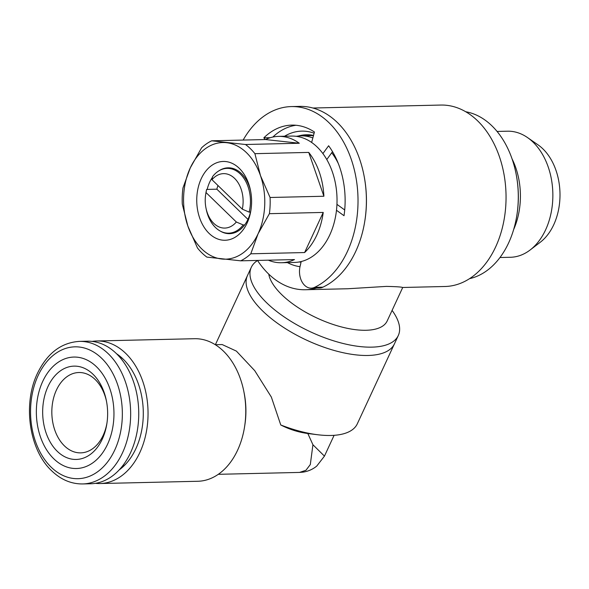 <?xml version="1.0" encoding="UTF-8"?>
<svg xmlns="http://www.w3.org/2000/svg" width="589" height="589" viewBox="0 0 589 589"><rect width="100%" height="100%" fill="white"/><g stroke="black" fill="none" stroke-linecap="round" stroke-linejoin="round"><path stroke-width="0.88" d="M311.242 288.154L319.613 287.962A16.337 11.368 -91.3 0 0 322.949 287.152A92.687 64.503 -91.3 0 0 365.327 183.753A92.687 64.503 -91.3 0 0 299.727 106.388L291.356 106.58A92.687 64.503 88.7 0 1 356.949 183.952A92.687 64.503 88.7 0 1 314.57 287.351A16.337 11.368 88.7 0 1 311.242 288.154A16.337 11.368 88.7 0 1 300.073 266.405L301.207 261.538M336.945 204.361L344.705 209.964M332.527 151.682L326.777 159.538M295.98 125.258A74.155 51.604 -91.3 0 0 272.84 137.046M336.488 210.273L344.028 215.714A74.155 51.604 -91.3 0 0 328.618 145.77L322.897 153.589M311.64 142.457L314.438 132.002A74.155 51.604 -91.3 0 0 291.783 125.111A74.155 51.604 -91.3 0 0 263.843 137.841L265.197 139.556M243.147 140.064A92.687 64.503 88.7 0 1 291.356 106.58M263.843 137.841L270.322 137.693M527.479 137.546L538.022 144.85A54.593 37.99 88.7 0 1 553.726 224.755A54.593 37.99 88.7 0 1 540.29 242.226L530.093 250.016A63.052 43.88 -91.3 0 0 545.613 229.835A63.052 43.88 -91.3 0 0 527.479 137.546A63.052 43.88 -91.3 0 0 507.497 131.2L497.057 131.443M499.987 257.518L510.427 257.275A63.052 43.88 -91.3 0 0 530.093 250.016M513.689 229.445A63.052 43.88 -91.3 0 0 512.047 158.853M465.708 111.748A84.264 58.642 88.7 0 1 515.964 173.276L516.089 173.91A81.672 56.838 88.7 0 1 517.032 214.212L516.928 214.852A84.264 58.642 88.7 0 1 469.588 278.649M515.964 173.276A84.264 58.642 88.7 0 1 516.928 214.852M251.091 209.124A32.925 22.912 88.7 0 1 247.962 219.336A32.925 22.912 88.7 0 1 229.585 233.664A32.925 22.912 88.7 0 1 220.249 231.065M207.173 189.415A32.925 22.912 88.7 0 1 212.438 177.318M218.85 170.862A32.925 22.912 88.7 0 1 228.061 167.828A32.925 22.912 88.7 0 1 250.678 191.351M247.078 223.106A39.411 27.425 -91.3 0 0 250.966 209.964A39.411 27.425 -91.3 0 0 250.516 190.512A39.411 27.425 -91.3 0 0 210.59 166.289A39.411 27.425 -91.3 0 0 204.155 227.302A39.411 27.425 -91.3 0 0 247.078 223.106M250.781 253.8L258.078 233.789A58.333 40.597 -91.3 0 0 260.478 175.632A58.333 40.597 -91.3 0 0 226.566 142.7A58.333 40.597 -91.3 0 0 190.262 167.924A58.333 40.597 -91.3 0 0 187.862 226.08A58.333 40.597 -91.3 0 0 221.773 259.013A58.333 40.597 -91.3 0 0 258.078 233.789L269.401 213.682L323.228 212.43A63.2 43.984 88.7 0 1 304.609 252.548L250.781 253.8A63.2 43.984 88.7 0 1 240.673 260.824L294.5 259.572A63.2 43.984 88.7 0 1 281.483 262.738A63.2 43.984 88.7 0 1 268.326 260.176M240.673 260.824L206.894 257.113A63.2 43.984 -91.3 0 1 197.455 247.947L187.862 226.08L182.295 204.125A63.2 43.984 88.7 0 1 182.965 187.935L190.262 167.924L201.593 147.817A63.2 43.984 88.7 0 1 211.694 140.8L265.521 139.549A63.2 43.984 88.7 0 1 278.545 136.376A63.2 43.984 88.7 0 1 299.3 143.252L245.473 144.504A63.2 43.984 88.7 0 1 254.912 153.67L308.739 152.418A63.2 43.984 88.7 0 1 323.898 196.247L270.071 197.492A63.2 43.984 88.7 0 1 269.401 213.682M270.071 197.492L260.478 175.632L254.912 153.67M281.483 262.738L294.507 262.436A63.2 43.984 -91.3 0 0 329.774 234.93A63.2 43.984 -91.3 0 0 331.423 169.323A63.2 43.984 -91.3 0 0 291.57 136.074L278.545 136.376M338.307 163.528A63.2 43.984 -91.3 0 0 331.74 152.757M312.847 137.944A63.2 43.984 -91.3 0 0 300.883 135.86A63.2 43.984 -91.3 0 0 296.238 136.324M299.153 261.972A63.2 43.984 -91.3 0 0 301.06 262.157M265.521 139.549L299.3 143.252M245.473 144.504L211.694 140.8M323.228 212.43L304.609 252.548M308.739 152.418L323.898 196.247M211.988 179.711A27.227 18.944 88.7 0 1 234.599 178.386A27.227 18.944 88.7 0 1 242.315 209.161L211.988 179.711L212.585 176.59A32.41 22.551 88.7 0 1 227.14 168.373A32.41 22.551 88.7 0 1 249.162 212.114L250.48 212.077M205.973 207.998A27.227 18.944 88.7 0 1 205.657 194.569A27.227 18.944 88.7 0 1 206.025 192.551L236.351 222.001A27.227 18.944 88.7 0 1 205.973 207.998L206.231 209.272A32.41 22.551 88.7 0 0 228.642 233.17A32.41 22.551 88.7 0 0 243.198 224.946L244.678 224.917M205.657 194.569L205.856 193.28A32.41 22.551 88.7 0 1 206.629 189.43L216.862 189.187A32.41 22.551 -91.3 0 1 217.959 185.513M242.315 209.161L249.162 212.114M247.94 219.373L216.862 189.187M243.198 224.946L236.351 222.001M206.025 192.551L206.629 189.43M313.525 135.404A64.172 44.654 -91.3 0 0 306.442 134.756A64.172 44.654 -91.3 0 0 298.306 136.03M287.447 262.598A67.912 47.26 -91.3 0 0 300.015 266.67M314.114 133.202A67.912 47.26 -91.3 0 0 284.516 136.243M257.518 260.426A90.743 63.148 -91.3 0 0 268.518 273.907A90.743 63.148 -91.3 0 0 305.389 289.736A90.743 63.148 -91.3 0 0 316.587 288.028M364.944 220.227A90.743 63.148 -91.3 0 0 363.892 174.97M305.389 289.736L347.834 288.75L386.428 286.394C396.441 286.629 401.816 286.99 402.545 287.484L444.989 286.497A90.743 63.148 -91.3 0 0 506.017 194.304A90.743 63.148 -91.3 0 0 440.778 105.056L312.914 108.023M402.729 287.476L387.179 320.968A64.819 26.895 -155.1 0 1 325.312 321.623A64.819 26.895 -155.1 0 1 268.746 274.121M392.09 310.396A81.024 33.625 -155.1 0 1 398.297 335.516A81.024 33.625 -155.1 0 1 310.646 331.901A81.024 33.625 -155.1 0 1 251.312 267.288A81.024 33.625 -155.1 0 1 257.57 260.5M398.297 335.516L394.431 343.843A81.024 33.625 -155.1 0 1 306.781 340.228A81.024 33.625 -155.1 0 1 247.446 275.615L215.375 344.712M307.392 433.467L317.677 434.741A81.024 33.625 -155.1 0 0 357.295 423.844L394.431 343.843A81.024 33.625 -155.1 0 1 306.781 340.228A81.024 33.625 -155.1 0 1 247.446 275.615L251.312 267.288M317.677 434.741A81.024 33.625 -155.1 0 1 280.769 424.978L271.345 397.052L254.757 370.695L236.373 351.096L222.163 344.55L215.302 344.712M307.826 433.519C298.365 432.23 289.346 429.381 280.769 424.978M218.313 474.314L299.543 472.422L305.934 470.28L310.307 464.559L312.928 444.747L307.856 433.585M244.619 426.465L244.869 424.86A64.819 45.11 -91.3 0 0 244.126 392.878L243.802 391.28A71.298 49.616 88.7 0 1 244.619 426.465A71.298 49.616 88.7 0 1 197.801 481.272L100.071 483.54A71.298 49.616 88.7 0 1 95.411 483.333M299.543 472.422L303.055 472.128C308.194 471.34 312.752 469.33 316.735 466.09L324.451 456.122L312.928 444.747M92.12 341.406A71.298 49.616 88.7 0 1 96.765 340.979L194.488 338.712A71.298 49.616 88.7 0 1 243.802 391.28M96.765 340.979A71.298 49.616 88.7 0 1 148.023 411.107A71.298 49.616 88.7 0 1 100.071 483.54M116.526 353.739A64.473 44.867 88.7 0 1 122.269 358.259A64.473 44.867 88.7 0 1 135.89 448.656A64.473 44.867 88.7 0 1 124.758 465.096A64.473 44.867 88.7 0 1 119.228 469.882M120.708 468.226A62.228 43.306 -91.3 0 0 125.693 464.117M123.256 359.194A62.228 43.306 -91.3 0 0 118.087 355.322M106.506 401.381A40.185 27.97 -91.3 0 0 78.874 372.52A40.185 27.97 -91.3 0 0 52.877 401.131A40.185 27.97 -91.3 0 0 64.407 445.858A40.185 27.97 -91.3 0 0 80.737 452.867A40.185 27.97 -91.3 0 0 107.007 422.755M57.273 451.314A46.671 32.476 -91.3 0 0 106.881 423.587A46.671 32.476 -91.3 0 0 106.351 400.557A46.671 32.476 -91.3 0 0 55.867 374.773A46.671 32.476 -91.3 0 0 57.273 451.314M53.798 458.802A55.741 38.793 -91.3 0 0 113.891 417.056A55.741 38.793 -91.3 0 0 57.766 362.552A55.741 38.793 -91.3 0 0 53.798 458.802M82.681 483.944L90.765 483.76A71.298 49.616 -91.3 0 0 138.717 411.328A71.298 49.616 -91.3 0 0 87.452 341.2L79.368 341.384C61.433 342.577 47.584 352.988 37.814 372.616C22.522 403.171 28.89 449.679 51.677 470.81C60.895 479.66 71.232 484.04 82.681 483.944A71.298 49.616 -91.3 0 0 130.633 411.512A71.298 49.616 -91.3 0 0 79.368 341.384M322.949 287.152L314.57 287.351M51.184 467.195A65.946 45.89 -91.3 0 0 122.269 417.8A65.946 45.89 -91.3 0 0 55.881 353.326A65.946 45.89 -91.3 0 0 51.184 467.195M313.481 135.566L300.883 135.86M228.642 233.17L233.627 233.053M227.14 168.373L232.118 168.255M334.103 435.323L324.451 456.122"/></g></svg>
